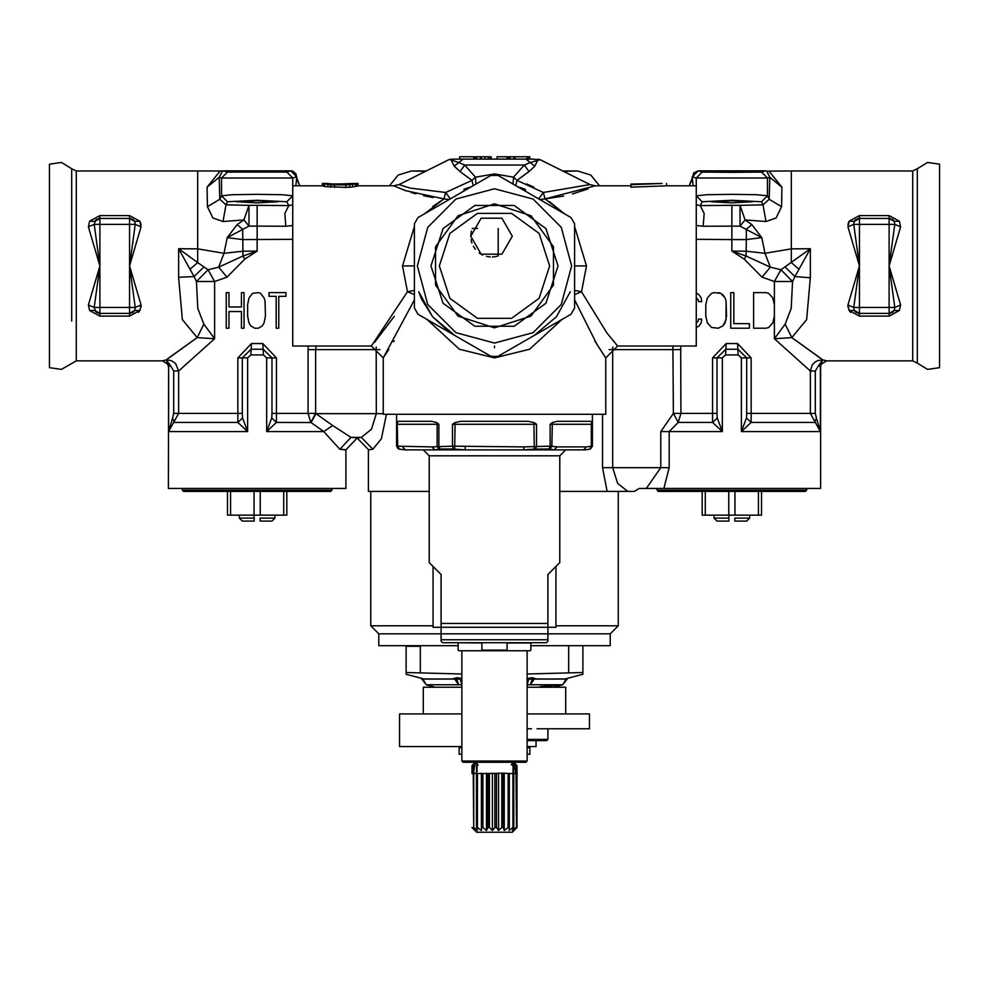 <?xml version="1.0" encoding="UTF-8"?>
<svg xmlns="http://www.w3.org/2000/svg" width="989" height="989" viewBox="0 0 989 989"><rect width="100%" height="100%" fill="white"/><g stroke="black" fill="none" stroke-linecap="round" stroke-linejoin="round"><path stroke-width="1.48" d="M744.21 259.167L746.077 255.978L746.361 239.598L731.86 239.598L731.86 251.107L744.21 259.167L762 277.204L774.436 281.531L774.362 304.711L772.805 297.899L768.651 293.35L766.055 292.596L753.593 292.596L753.593 328.2L766.055 328.2L768.651 327.446L772.805 322.896L774.362 316.084L774.436 338.77L785.142 324.169L791.249 308.481L792.56 281.531L780.989 269.725L810.325 248.721L806.035 248.758M746.361 239.598L746.361 229.151L751.9 224.627L761.777 237.644L746.361 239.598M696.256 225.43L703.241 226.258L739.995 226.147L739.995 205.316L763.051 204.822L769.195 199.296L769.813 177.291L766.722 170.949M602.499 414.243L602.499 467.649L607.085 491.385L559.774 491.385M429.226 491.385L368.403 491.385L368.403 449.847L372.828 449.216L381.346 438.696L386.489 414.243M762 277.204L770.27 267.141L746.077 255.978L731.86 251.107L746.126 251.181L764.93 253.308L791.348 248.832L791.348 170.949L912.699 170.949L912.699 360.837L826.507 360.837L822.712 359.86L818.571 365.732L820.351 366.548L820.672 365.67L820.573 488.418L663.804 488.418L669.207 467.649L669.207 431.538L722.316 431.538L722.316 357.87L725.506 354.903L738.214 354.903L741.404 357.87L741.404 431.538L820.351 431.538L810.411 413.377L751.121 413.377L751.121 357.87L737.609 343.542L726.111 343.542L712.599 357.87L712.599 413.377L673.41 413.377L672.916 346.002M712.599 357.87L717.062 357.87L717.062 413.377L712.599 413.377L712.55 422.464L678.256 422.464L673.41 413.377L660.825 431.538L669.207 431.538L678.256 422.464L680.939 413.377L680.741 346.002M939.55 367.673L939.55 164.112L927.608 162.419L917.335 168.723L917.335 363.062L927.608 369.367L939.55 367.673L939.55 164.112M939.55 201.805L939.55 329.98L939.55 201.805M602.499 467.649L612.673 467.649L617.606 483.361L627.792 491.385L634.308 491.385L628.015 491.385M610.572 491.385L615.418 491.385M634.308 491.385L639.314 488.418L663.631 488.418M555.917 625.79L618.224 625.79L618.224 491.385M433.083 625.79L370.776 625.79L370.776 491.385M370.776 625.79L378.787 633.801L441.094 633.801L441.094 623.416L547.906 623.416L547.906 633.801L441.094 633.801L441.094 641.218L441.094 639.735L547.906 639.735L547.906 641.218L547.906 633.801L610.213 633.801L618.224 625.79M530.796 645.669L610.213 645.669L610.213 633.801M458.204 645.669L378.787 645.669L378.787 633.801M276.401 357.87L271.938 357.87L271.938 413.377L315.59 413.377L332.724 425.567L323.799 431.538L266.684 431.538L266.684 357.87L263.494 354.903L250.786 354.903L247.596 357.87L247.596 431.538L168.649 431.538L178.589 413.377L237.879 413.377L237.879 357.87L251.391 343.542L262.889 343.542L276.401 357.87L276.45 422.464L311.065 422.575L323.799 431.538L339.895 449.216L345.853 449.847L345.853 488.418L168.427 488.418L168.649 366.548L166.276 359.872L170.429 365.732L168.649 366.548L167.265 361.813M310.744 422.464L315.59 413.377L315.59 349.599L308.061 349.599L308.061 413.377L310.744 422.464M292.744 225.43L285.759 226.258L257.14 226.147L257.14 251.107L242.923 255.978L242.874 251.181L224.07 253.308L197.652 248.832L197.652 170.949L222.278 170.949M285.759 226.258L284.857 213.476L288.739 205.625L257.14 205.316L257.14 226.147L249.005 226.147L249.005 205.316L225.949 204.822L219.805 199.296L219.187 177.291L222.463 170.949M197.652 170.949L76.301 170.949L76.301 360.837L162.493 360.837L166.288 359.86L171.332 360.602L175.535 363.42L178.589 371.023L214.564 338.77L203.858 324.169L197.751 308.481L196.44 281.531L214.564 281.531L227 277.204L244.79 259.167L257.14 251.107L242.874 251.181L242.639 229.151L237.1 224.627L227.223 237.644L242.639 239.598L292.744 239.375M76.301 360.837L61.392 369.367L49.45 367.673L49.45 164.112L61.392 162.419L71.665 168.723L71.665 321.079M133.923 311.448L134.702 310.398L129.559 313.365L129.559 307.431L135.308 307.431L129.559 265.893L129.559 307.431L99.889 307.431L99.889 224.355L94.14 224.355L99.889 265.893L88.38 304.983L89.616 310.571L99.889 316.159L129.559 316.159L139.832 310.571L141.068 304.983L129.559 265.893L141.068 226.802L139.832 221.215L129.559 215.627L99.889 215.627L89.616 221.215L88.38 226.802L99.889 265.893L94.14 307.431L95.513 311.448M141.068 226.802L135.308 224.355L129.559 265.893L129.559 224.355L135.308 224.355L134.702 221.388L129.559 218.421L129.559 224.355L99.889 224.355L99.889 218.421L129.559 218.421L129.559 215.627M88.38 304.983L94.14 307.431L99.889 307.431L99.889 316.159M228.953 311.535L241.415 311.535L241.415 328.2L244.085 328.2L244.085 292.596L241.415 292.596L241.415 306.986L228.953 306.986L228.953 292.596L226.283 292.596L226.283 328.2L228.953 328.2L228.953 311.535M247.646 316.084L248.981 322.896L250.761 325.925L254.766 328.2L258.327 328.2L262.332 325.925L264.112 322.896L265.448 316.084L265.003 300.928L264.112 297.899L260.552 293.35L258.327 292.596L252.541 293.35L248.981 297.899L247.646 304.711L247.646 316.084L247.646 304.711M269.008 292.596L285.92 292.596L285.92 296.379L278.799 296.379L278.799 328.2L276.129 328.2L276.129 296.379L269.008 296.379L269.008 292.596M855.077 311.448L854.298 310.398L859.441 313.365L859.441 307.431L853.692 307.431L859.441 265.893L859.441 307.431L889.111 307.431L889.111 224.355L894.86 224.355L889.111 265.893L900.62 304.983L899.384 310.571L889.111 316.159L859.441 316.159L849.168 310.571L847.932 304.983L859.441 265.893L847.932 226.802L849.168 221.215L859.441 215.627L889.111 215.627L899.384 221.215L900.62 226.802L889.111 265.893L894.86 307.431L900.62 304.983M893.475 220.337L894.254 221.388L889.111 218.421L889.111 224.355L853.692 224.355L847.932 226.802M899.384 221.215L894.254 221.388L889.111 218.421L859.441 218.421L854.298 221.388L853.692 224.355L859.441 265.893L859.441 215.627M847.944 307.134L847.932 304.983L853.692 307.431L854.298 310.398L859.441 313.365L889.111 313.365L889.111 307.431L894.86 307.431L894.254 310.398L899.384 310.571M701.671 319.113L701.152 322.896L701.671 319.113L698.555 319.113L698.036 321.388L696.256 322.983M701.671 301.682L701.152 297.899L701.671 301.682L698.555 301.682L698.036 299.407L696.256 297.813M718.286 328.2L722.959 325.925L726.074 319.867L726.074 300.928L726.594 316.084L725.036 322.896L722.959 325.925L718.286 328.2L711.536 327.446L707.382 322.896L705.825 316.084L705.825 304.711L707.382 297.899L711.536 293.35L714.132 292.596L720.882 293.35L718.286 292.596M749.439 328.2L730.747 328.2L730.747 292.596L733.863 292.596L733.863 323.65L749.439 323.65L749.439 328.2M330.722 491.385L183.558 491.385L182.372 490.198L331.908 490.198L330.722 491.385M286.81 491.385L283.744 491.385L283.744 515.121L286.81 515.121L286.81 491.385M227.47 491.385L227.47 515.121L230.536 515.121L230.536 491.385M283.744 515.121L230.536 515.121M274.942 515.121L274.942 518.088L260.107 518.088L260.107 521.055L260.107 518.088M274.942 518.088L271.975 521.055L260.107 521.055M239.338 518.088L242.305 521.055L254.173 521.055L254.173 515.121L254.173 518.088L239.338 518.088L239.338 515.121M705.256 515.121L761.53 515.121L761.53 491.385L805.442 491.385L658.278 491.385L702.19 491.385L702.19 515.121L705.256 515.121L705.256 491.385M761.53 491.385L758.464 491.385L758.464 515.121M749.662 515.121L749.662 518.088L734.827 518.088L734.827 521.055L734.827 518.088M749.662 518.088L746.695 521.055L734.827 521.055M714.058 518.088L717.025 521.055L728.893 521.055L728.893 515.121L728.893 518.088L714.058 518.088L714.058 515.121M461.863 678.417L456.819 677.774L452.158 678.899L423.774 678.899L406.083 674.275L406.083 672.532L461.863 674.016M568.811 645.669L582.917 645.669L582.917 674.275L565.226 678.899L536.842 678.899L532.181 677.774L527.137 678.417M582.917 672.532L527.137 674.016M542.368 728.745L536.99 728.745M531.452 728.745L527.137 728.745M547.906 728.745L547.906 739.426L546.719 740.613L527.137 740.613M536.038 740.613L536.038 746.547L527.137 746.547M461.863 754.261L459.193 754.261L459.193 747.733L461.863 747.733M527.137 747.733L529.807 747.733L529.807 754.261L527.137 754.261M477.464 764.064L476.55 765.659L478.12 765.165M475.585 762.531L473.212 765.659L476.76 763.298M473.533 773.546L475.19 762.272L471.951 765.659L475.412 762.371M512.648 762.964L516.307 765.659L513.637 762.346M511.14 764.67L513.464 765.659L512.117 763.409M322.414 185.784L292.744 185.784L292.744 346.002L371.37 346.002L383.262 357.845M292.744 202.399L292.744 329.386M630.982 184.065L662.037 183.41L630.982 184.065L630.982 187.168L666.586 185.784L696.256 185.784L696.256 346.002L617.631 346.002L606.863 332.934L581.569 291.718L586.477 265.893L574.609 226.53M326.963 183.509L334.529 184.226L353.469 183.509M662.037 183.41L630.982 184.758M353.469 183.41L358.018 183.41L355.743 184.127L345.903 184.98L330.746 184.832L322.414 183.509L326.963 183.41M617.631 346.002L605.763 357.87L605.763 414.243L383.238 414.243L383.238 357.87L414.391 299.927M475.932 184.115L475.425 177.155L471.951 180.394L460.058 171.616L464.706 165.015L524.294 165.015L513.575 177.142L494.5 173.916L475.425 177.142L464.706 165.015L458.735 162.53L463.112 159.081L453.691 159.081L533.392 159.081M477.6 228.508L472.248 228.508M696.256 329.386L696.256 202.399M397.924 421.376L431.624 421.363L436.644 422.55L437.15 424.33L396.898 424.33L396.589 446.175L398.542 448.969L405.305 449.847L398.542 448.969M592.411 414.243L592.411 446.175L590.458 448.969L585.414 449.847L465.151 449.847L454.631 449.08L455.027 422.55L460.936 421.363L528.064 421.363L533.973 422.55L533.973 424.33L452.48 424.33L452.48 446.175L432.094 446.88L396.898 446.175L399 448.994M550.082 424.33L552.357 422.55L557.376 421.363L590.94 421.363L591.83 422.55L591.323 424.33L550.082 424.33L550.082 446.175L523.849 446.88L452.48 446.175L453.321 448.969L440.031 448.969L434.666 449.847L444.061 449.847M465.151 446.88L465.151 449.847L405.305 449.847L423.292 449.847L429.226 455.781L429.226 562.593L441.094 574.461L441.094 623.416M544.939 449.847L434.666 449.847L432.094 446.88M547.906 641.218L546.423 642.702L442.578 642.702L441.094 641.218M429.226 455.781L559.774 455.781L565.708 449.847L583.695 449.847L586.267 446.88L556.906 446.88L554.335 449.847L548.969 448.969L534.369 449.08L533.973 424.33L536.52 424.33L533.973 422.55M559.774 455.781L559.774 562.593L555.917 566.45L555.917 627.273L433.083 627.273L433.083 566.45M530.203 650.713L459.465 650.713M462.456 650.713L458.797 650.713M527.137 761.085L525.95 762.272L463.05 762.272L461.863 761.085L527.137 761.085L527.137 651.306M494.5 762.272L513.786 762.272L517.049 765.659L517.049 827.546L514.033 830.451L516.468 827.546L516.06 773.546L516.468 827.546M508.074 773.546L509.298 773.546L509.298 827.546L508.074 827.546L508.074 773.546L504.316 773.213L487.911 773.546L487.911 827.546L489.431 827.546L489.431 773.546M512.97 773.546L513.835 773.546L513.835 827.546L512.97 827.546L512.97 773.546L509.187 773.546M503.314 773.546L503.314 827.546L501.843 827.546L501.843 773.546M496.466 773.546L496.466 827.546L494.896 827.546L494.896 773.546M482.892 773.546L482.892 827.546L481.569 827.546L481.569 773.546L487.911 773.546M477.477 773.546L477.477 827.546L476.488 827.546L476.488 773.546L481.569 773.546M474.09 773.583L475.289 773.213L473.743 773.546L473.743 827.546L473.175 773.546L477.019 773.546M471.951 773.546L471.951 765.659M516.567 828.028L512.302 832.293L476.698 832.293L471.951 827.546M480.258 832.293L508.742 832.293L480.258 832.293M506.368 832.293L482.632 832.293M478.713 650.713L463.989 650.713M423.292 713.91L423.292 687.207L461.863 687.207M527.137 687.207L565.708 687.207L565.708 713.91M527.137 713.91L589.444 713.91L589.444 728.745L539.104 728.745M461.863 746.547L399.556 746.547L399.556 713.91L461.863 713.91M552.48 728.745L547.535 728.745M791.348 170.949L768.997 171.146L781.916 187.131L781.594 206.664L776.167 218L765.931 221.499L745.125 219.929L739.995 226.147L761.777 237.644L764.93 253.308L770.27 267.141L780.989 269.725L774.436 281.531L792.56 281.531L794.958 276.524L810.362 277.736L810.325 248.721L798.964 269.231L791.348 262.542L791.348 248.832L810.325 248.721M696.256 239.375L731.86 239.598L731.86 205.316L739.995 205.316L745.125 219.929L751.9 224.627M609.125 349.599L612.673 349.599L612.673 467.649L660.825 467.649L660.825 431.538M741.404 357.87L746.658 357.87L737.918 349.216L725.802 349.216L717.062 357.87L722.316 357.87M820.351 366.548L820.351 431.538L816.457 417.927L814.751 422.464L751.17 422.464L751.121 413.377L746.658 413.377L746.658 357.87L751.121 357.87M821.735 361.813L820.771 364.026L822.712 359.86L791.769 337.608L774.436 338.77L810.411 371.023L810.411 413.377L815.319 413.377L815.319 371.023L818.571 365.732M669.207 467.649L660.825 467.649L646.274 488.418M383.238 413.612L376.327 413.612L376.203 347.028M247.596 357.87L242.342 357.87L251.082 349.216L263.198 349.216L271.938 357.87L266.684 357.87M168.649 431.538L168.649 366.548L168.649 431.538L172.543 417.927L174.249 422.464L237.83 422.464L237.879 413.377L242.342 413.377L242.342 357.87L237.879 357.87M173.681 371.023L178.589 371.023L178.589 413.377L173.681 413.377L173.681 371.023L170.429 365.732M71.665 210.706L71.665 168.723L76.301 170.949M893.487 311.448L894.254 310.398L889.111 313.365L889.111 316.159M805.442 491.385L806.628 490.198L657.092 490.198L658.278 491.385M420.325 672.532L420.325 646.262L406.083 646.262L406.083 672.532M421.153 678.293L421.809 679.072L461.863 679.072M527.137 679.072L567.192 679.072L562.79 684.808L553.84 687.207M421.809 678.454L426.21 684.808L461.863 684.808M527.137 684.808L562.766 684.808L540.105 686.589M547.906 739.426L527.137 739.426M592.411 446.175L586.267 446.88L583.695 449.847M438.918 424.33L437.15 424.33L437.15 446.274L439.178 449.08L440.031 448.969L438.918 446.175L438.918 424.33L436.644 422.55M534.369 449.08L523.849 449.847L523.849 446.88M590.149 448.969L592.102 446.175L592.102 424.33L591.323 424.33L591.323 446.274L589.951 449.006M530.796 650.119L530.796 642.998L507.085 642.998L507.085 650.119L481.915 650.119L481.915 642.998L458.29 642.702M507.134 642.702L481.866 642.702M765.498 170.813L698.222 170.813L702.202 172.148L731.86 172.395L761.518 172.148L765.498 170.813L698.222 170.813L693.61 173.001L692.127 178.922L692.288 176.747L696.268 178.082L767.452 178.082L767.452 195.822L756.696 194.746L731.86 194.314L707.024 194.746L696.268 195.822L702.202 201.744L700.261 205.625L731.86 205.316M286.798 172.148L290.778 170.813L293.016 171.245L296.082 174.076L296.873 178.922L296.712 176.747L292.732 178.082L221.548 178.082L221.548 195.822L232.304 194.746L257.14 194.314L281.976 194.746L292.732 195.822L292.732 178.082L286.798 172.148L227.482 172.148L221.548 178.082L219.187 177.291L207.084 187.131L220.003 171.146L222.315 170.936M494.5 343.035L533.071 332.7L561.307 304.464L571.642 265.893L561.307 227.322L533.071 199.086L494.5 188.751L455.929 199.086L427.693 227.322L417.358 265.893L427.693 304.464L455.929 332.7L494.5 343.035M691.954 180.591L692.349 177.785L689.259 185.784L692.127 179.256M297.046 180.591L296.651 177.785L299.741 185.784L296.873 179.256M549.686 265.893L539.141 298.332L511.548 318.384L477.452 318.384L449.859 298.332L439.314 265.893L449.859 233.453L477.452 213.401L511.548 213.401L539.141 233.453L549.686 265.893M557.994 265.893L545.866 303.215L514.119 326.283L474.881 326.283L443.134 303.215L431.006 265.893L443.134 228.57L474.881 205.502L514.119 205.502L545.866 228.57L557.994 265.893M494.5 327.903L530.945 316.06L553.469 285.055L553.469 246.731L530.945 215.726L494.5 203.882L458.055 215.726L435.531 246.731L435.531 285.055L458.055 316.06L494.5 327.903M752.629 201.805L731.86 200.718L711.091 201.805L731.86 202.893L752.629 201.805M752.629 172.135L711.091 172.135L752.629 172.135M236.371 201.805L257.14 200.718L277.909 201.805L257.14 202.893L236.371 201.805M236.371 172.135L277.909 172.135L236.371 172.135M765.931 221.499L763.051 204.822L761.518 201.744L731.86 200.235L702.202 201.744M227 277.204L218.73 267.141L224.07 253.308L227.223 237.644L249.005 226.147L243.875 219.929L223.069 221.499L225.949 204.822L227.482 201.744L257.14 200.235L286.798 201.744L292.732 195.822M454.483 335.283L450.032 332.527L432.811 316.999L421.623 299.148L418.668 291.718L432.576 316.715L454.668 335.395M605.763 357.87L596.862 344.184L574.609 299.927M470.764 236.223L481.149 254.21L501.918 254.21L512.302 236.223L501.918 218.235L481.149 218.235L470.764 236.223L471.419 231.03M703.241 226.258L704.143 213.476L700.261 205.625L696.256 204.884M785.142 324.169L791.769 337.608L806.653 319.521L810.362 277.303M372.828 449.216L361.381 437.348L371.505 429.164L376.327 413.612L316.023 413.612L311.065 422.575M426.259 170.949L411.424 170.949L398.159 175.004L389.419 185.784M168.427 366.449L167.636 364.063L162.493 360.837L166.288 359.86L197.231 337.608L182.347 319.521L178.638 277.736L178.675 248.721L182.965 248.758M223.069 221.499L212.833 218L207.406 206.664L207.084 187.131M562.741 170.949L577.576 170.949L590.841 175.004L599.581 185.784M570.332 291.718L556.424 316.727L534.357 335.382M393.783 185.784L405.552 190.605L443.95 198.962L445.693 192.521L409.842 188.046L399.099 184.535L393.783 185.784L358.018 185.784M562.135 319.348L529.622 349.253L494.5 357.87L459.366 349.253L426.865 319.348M559.774 562.593L547.906 574.461L547.906 623.416M701.152 322.896L699.075 325.925L696.256 327.656L699.075 325.925L701.152 322.896M696.998 293.35L699.075 294.87L696.998 293.35M701.152 297.899L699.075 294.87L701.152 297.899M722.959 294.87L720.882 293.35L725.036 297.899L722.959 294.87M726.074 300.928L725.036 297.899L726.074 300.928M774.362 304.711L774.362 316.084L774.362 304.711M368.576 449.723L357.128 437.991L361.381 437.348L350.971 437.348L357.029 437.781M627.792 491.385L607.085 491.385M612.797 347.028L612.673 349.599L680.939 349.599M717.062 413.377L717.322 417.927L722.316 431.538L712.55 422.464L717.309 417.927M746.411 417.927L741.404 431.538L751.17 422.464L746.411 417.927L746.658 413.377M816.457 417.927L815.319 413.377M820.573 366.449L821.365 364.063L826.507 360.837L822.712 359.86L817.668 360.602L814.849 362.172L812.34 364.842L810.411 371.023L815.319 371.023M785.229 267.129L794.958 276.524L798.964 269.231M794.315 339.314L820.499 358.179M848.698 222.055L847.944 224.639M848.698 309.718L850.54 312.376M912.699 360.837L917.335 363.062M912.699 170.949L917.335 168.723M781.916 187.131L769.813 177.291L767.452 178.082L761.518 172.148M781.594 206.664L769.195 199.296L767.452 195.822L761.518 201.744M692.349 177.785L693.178 185.784M696.256 209.989L696.256 206.281M696.256 217.11L696.256 205.687M344.889 449.587L339.895 449.216L350.971 437.348L332.724 425.567M357.128 437.991L345.853 449.847M308.259 346.002L308.061 349.599M316.084 346.002L315.59 349.599L379.875 349.599M276.45 422.464L266.684 431.538L271.678 417.927L276.45 422.464M271.938 413.377L271.678 417.927M242.589 417.927L237.83 422.464L247.596 431.538L242.589 417.927L242.342 413.377M172.543 417.927L173.681 413.377M178.638 277.303L194.042 276.524L190.036 269.231L197.652 262.542L178.675 248.721L190.036 269.231M194.685 339.314L168.501 358.179M140.302 309.718L138.46 312.376M139.832 310.571L134.702 310.398L135.308 307.431L141.068 304.995L141.056 307.134M140.302 222.055L141.056 224.639M292.744 217.11L292.744 205.687M292.744 209.989L292.744 206.281M292.744 204.884L288.739 205.625L286.798 201.744M244.79 259.167L242.923 255.978L218.73 267.141L208.011 269.725L197.652 262.542L197.652 248.832L178.675 248.721M203.858 324.169L197.231 337.608L214.564 338.77L214.564 281.531L208.011 269.725L196.44 281.531L194.042 276.524L203.771 267.129M257.14 205.316L249.005 205.316L243.875 219.929L237.1 224.627M207.406 206.664L219.805 199.296L221.548 195.822L227.482 201.744M296.651 177.785L295.822 185.784M227.482 172.148L223.502 170.813L290.778 170.813L221.4 171.085M95.525 220.337L94.14 224.355L88.38 226.802M89.616 221.215L94.746 221.388L99.889 218.421L99.889 215.627M99.827 218.421L98.418 218.606M96.984 219.187L95.735 220.114M129.559 218.421L134.702 221.388L133.935 220.337M133.713 220.114L132.464 219.187M131.03 218.606L129.596 218.421M134.702 221.388L139.832 221.215M129.621 313.365L131.03 313.179M132.464 312.598L133.713 311.671M129.559 316.159L129.559 313.365L99.889 313.365L94.746 310.398L89.616 310.571M95.735 311.671L96.984 312.598M98.418 313.179L99.852 313.365M894.254 221.388L894.86 224.355L900.62 226.802M855.065 220.337L854.298 221.388L849.168 221.215M855.287 220.114L856.536 219.187M857.97 218.606L859.404 218.421M889.173 218.421L890.582 218.606M892.016 219.187L893.265 220.114M893.265 311.671L892.016 312.598M890.582 313.179L889.148 313.365M859.379 313.365L857.97 313.179M856.536 312.598L855.287 311.671M854.298 310.398L849.168 310.571M331.908 488.418L331.908 490.198M182.372 488.418L182.372 490.198M254.074 515.121L254.074 491.385M260.206 515.121L260.206 491.385M806.628 488.418L806.628 490.198M657.092 488.418L657.092 490.198M728.794 515.121L728.794 491.385M734.926 515.121L734.926 491.385M568.675 646.262L568.675 672.532M454.334 678.405L458.673 684.808L426.234 684.808L421.833 679.072M426.21 684.808L435.16 687.207M513.748 762.284L516.307 765.276M513.031 772.644L513.031 765.659M513.464 772.904L513.464 765.659M513.093 773.546L516.097 773.546L516.097 765.659M516.307 773.546L516.307 765.659M471.988 773.546L471.988 765.659M473.212 773.546L473.212 765.659M473.484 773.546L473.484 765.659M476.55 772.211L476.55 765.659M477.032 771.754L477.032 765.659M615.764 343.813L616.827 345.062M414.391 290.407L407.431 291.718L402.523 265.893L414.391 226.53M414.391 294.648L407.431 291.718L371.37 346.002M374.522 342.293L394.215 316.344M594.785 340.834L602.845 353.493M604.032 355.286L604.588 356.127M605.28 357.153L605.701 357.771M574.609 290.407L581.569 291.718L574.609 294.648M563.643 196.057L545.05 198.962L564.225 213.649L549.402 201.62M471.456 186.698L467.748 187.873M467.809 188.8L467.809 187.848L463.915 189.295L463.915 191.05M518.459 186.97L517.544 186.698M520.659 187.663L518.434 187.205M522.662 188.367L521.463 187.947M525.357 191.211L525.357 189.393L520.597 187.65L520.597 188.454M466.079 189.801L466.079 188.466M464.348 190.803L464.348 189.122M432.762 206.516L443.95 198.962L424.776 213.649M433.133 197.491L423.576 195.686M415.887 193.819L411.201 192.472M406.677 191.001L403.722 189.95M358.018 183.509L358.018 185.895L352.714 186.983L345.903 187.403L345.903 184.98M322.414 183.509L322.414 185.895L324.689 186.513L345.903 187.403M538.659 198.888L543.307 192.521L545.05 198.962L595.217 185.784L630.982 185.784M588.047 188.887L572.446 193.992M329.127 183.929L351.305 183.929M666.586 185.833L666.586 183.46M323.168 186.167L323.168 183.781M357.264 186.167L357.264 183.781M355.743 186.513L355.743 184.127M352.714 186.983L352.714 184.572M349.686 187.255L349.686 184.832M334.529 187.403L334.529 184.98M330.746 187.255L330.746 184.832M327.718 186.983L327.718 184.572M324.689 186.513L324.689 184.127M454.235 166.09L451.108 159.859L458.735 162.53L454.235 166.09L460.083 171.629M532.873 159.081L537.892 159.859L534.777 166.09L528.942 171.616L517.037 180.394L527.1 172.766M526.173 159.093L530.277 162.53L540.254 159.711L589.901 184.535L543.307 192.521L517.049 180.394L513.575 177.155L513.068 184.115M526.655 183.942L533.8 187.218M545.05 198.962L539.87 199.58M383.868 356.93L385.797 354.037M386.106 353.58L388.801 349.438M393.647 341.749L394.215 340.834M449.13 199.58L443.95 198.962M450.341 198.888L445.693 192.521L471.951 180.394L473.175 185.709M399.099 184.535L448.746 159.711L453.691 159.081M528.942 171.616L524.294 165.015L530.277 162.53L534.777 166.09M517.037 180.394L515.825 185.709M460.911 159.081L476.797 159.081L476.797 156.707L491.199 156.707L491.199 159.081M459.662 159.081L459.662 156.707L459.737 159.081L455.608 159.081M480.37 156.707L480.37 159.081L484.981 159.081L484.981 156.707M497.121 159.081L497.121 156.707L508.235 156.707L508.235 159.081L508.89 159.081L508.89 156.707L529.733 156.707L529.733 159.081L528.485 159.081L528.485 156.707M513.884 156.707L513.884 159.081L528.41 159.081M473.793 159.081L473.793 156.707L476.797 156.707M459.737 156.707L473.793 156.707M508.235 156.707L508.89 156.707M481.42 159.081L481.42 156.707M475.437 159.081L475.437 156.707M474.374 159.081L474.374 156.707M489.938 159.081L489.938 156.707M488.245 159.081L488.245 156.707M507.592 159.081L507.592 156.707M506.949 159.081L506.949 156.707M510.052 159.081L510.052 156.707M509.125 159.081L509.125 156.707M527.001 159.081L527.001 156.707M515.046 159.081L515.046 156.707M471.048 239.659L471.926 243.084M473.385 246.31L475.326 249.203M479.22 252.949L480.951 254.099M481.408 254.358L482.756 255.051M486.427 256.361L487.045 256.497M488.356 256.744L490.359 256.955M492.423 256.967L494.438 256.794M495.415 256.621L497.467 256.126M498.196 228.508L498.196 255.891M494.5 356.386L498.097 356.312L571.012 314.218L574.609 307.987L574.609 223.798L571.012 217.568L498.097 175.473L494.5 175.399L490.903 175.473L417.988 217.568L414.391 223.798L414.391 307.987L417.988 314.218L490.903 356.312L494.5 356.386L494.5 357.87M524.924 190.951L524.924 189.22M524.059 190.457L524.059 188.887M522.328 189.455L522.328 188.244M401.497 449.562L402.14 449.661M454.631 449.08L453.321 448.969M398.06 421.363L396.898 424.33M455.027 422.55L452.48 424.33M592.102 424.33L591.83 422.55M399.309 449.08L397.677 446.274L397.17 422.55M549.822 449.08L551.85 446.274L550.082 446.175L548.969 448.969M461.863 651.306L461.863 761.085M515.541 773.583L514.033 773.213L515.739 773.571L513.786 762.272M509.298 827.546L509.1 830.451L512.97 827.546M496.466 827.546L498.58 830.451L501.843 827.546M498.58 830.451L498.58 773.213M503.314 827.546L504.316 830.451L508.074 827.546M489.431 827.546L492.448 830.451L494.896 827.546M513.835 827.546L512.438 830.451L516.06 827.546M482.892 827.546L486.514 830.451L487.911 827.546M477.477 827.546L481.359 830.451L481.569 827.546M473.743 827.546L477.489 830.451L476.488 827.546M472.037 827.546L475.289 830.451L473.175 827.546M472.037 773.546L473.175 773.596M492.448 830.451L492.448 773.213M486.514 830.451L486.514 773.213M481.359 830.451L481.359 773.213M504.316 830.451L504.316 773.213M468.329 650.713L463.618 650.713M731.86 224.206L731.86 239.19M726.111 343.542L725.506 354.903M737.609 343.542L738.214 354.903M702.202 172.148L696.268 178.082L696.268 195.822M698.222 170.813L692.288 176.747M411.424 170.949L425.443 171.357M263.494 354.903L262.889 343.542M251.391 343.542L250.786 354.903M290.778 170.813L296.712 176.747M99.889 313.365L94.746 310.398M577.576 170.949L563.557 171.357M889.111 218.421L889.111 215.627M859.441 313.365L859.441 316.159M534.666 678.405L530.327 684.808L532.638 677.898M562.766 684.808L566.363 678.639M422.637 678.639L426.234 684.808M458.673 684.808L456.362 677.898M459.972 678.182L461.863 684.672M529.028 678.182L527.137 684.672M567.167 679.072L562.79 684.808M494.5 173.916L494.5 175.399L494.5 173.916M586.477 265.893L574.609 265.893M494.5 346.002L494.5 347.782M414.391 265.893L402.523 265.893M525.888 159.081L530.277 162.542M405.305 449.847L402.733 446.88L405.305 449.847M535.679 448.969L536.52 446.175L536.52 424.33M397.479 447.93L396.898 446.175M556.906 446.88L551.85 446.274L552.357 422.55M767.6 171.085L766.71 170.936M223.502 170.813L222.29 170.936M595.217 185.784L589.901 184.535M540.254 159.711L537.608 159.081M448.746 159.711L451.392 159.081M590.458 448.969L585.414 449.847M396.589 414.243L396.589 446.175M458.204 650.119L458.204 642.998"/></g></svg>
